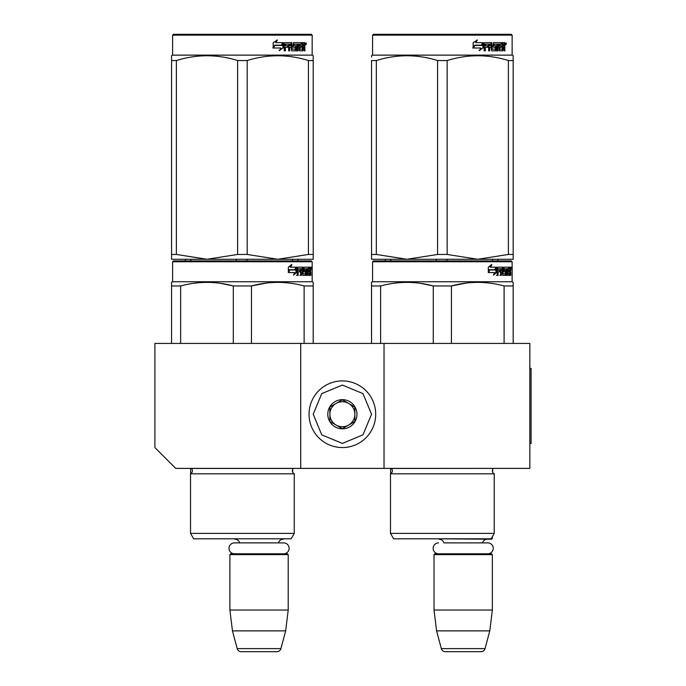 <?xml version="1.0" encoding="UTF-8"?>
<svg xmlns="http://www.w3.org/2000/svg" width="686" height="686" viewBox="0 0 686 686"><rect width="100%" height="100%" fill="white"/><g stroke="black" fill="none" stroke-linecap="round" stroke-linejoin="round"><path stroke-width="1.03" d="M300.717 468.392L300.717 343.42L154.907 343.42L154.907 447.564L175.736 468.392L384.031 468.392L384.031 343.42L529.841 343.42L529.841 468.392L384.031 468.392M300.717 343.42L384.031 343.42M287.803 538.802L230.307 538.802M239.714 542.883A4.999 4.999 122.1 0 0 234.895 539.222M278.396 542.883A4.999 4.999 -122.2 0 1 283.215 539.222M229.896 554.631L288.214 554.631L287.383 553.799L230.728 553.799L229.896 554.631L229.896 610.043L232.451 630.871L237.202 648.613A4.167 4.167 34.1 0 0 241.232 651.7L276.878 651.7A4.167 4.167 -34.1 0 0 280.908 648.613L237.202 648.613M288.214 554.631L288.214 610.043L229.896 610.043M288.214 610.043L285.659 630.871L232.451 630.871M285.659 630.871L280.908 648.613M276.878 651.7L241.232 651.7M492.351 536.632L492.351 538.381L491.339 538.381M492.351 538.381L491.519 539.222L434.444 538.802M487.789 553.799A5.454 5.454 0 0 0 493.243 548.346A5.454 5.454 0 0 0 487.789 542.883L443.842 542.883A4.999 4.999 122.1 0 0 439.023 539.222M487.789 542.883L482.532 542.883A4.999 4.999 -122.2 0 1 487.352 539.222M434.024 554.631L492.351 554.631L491.519 553.799L434.864 553.799L434.024 554.631L434.024 610.043L436.588 630.871L441.338 648.613A4.167 4.167 34.1 0 0 445.36 651.7L481.015 651.7A4.167 4.167 -34.1 0 0 485.036 648.613L441.338 648.613M492.351 554.631L492.351 610.043L434.024 610.043M492.351 610.043L489.795 630.871L436.588 630.871M489.795 630.871L485.036 648.613M481.015 651.7L445.36 651.7M342.374 447.564A33.331 33.331 0 0 0 375.705 414.241A33.331 33.331 0 0 0 342.374 380.91A33.331 33.331 0 0 0 309.043 414.241A33.331 33.331 0 0 0 342.374 447.564M342.374 443.405L362.997 434.855L371.538 414.241L362.997 393.618L342.374 385.078L321.751 393.618L313.21 414.241L321.751 434.855L342.374 443.405M342.374 428.819A14.578 14.578 0 0 0 356.96 414.241A14.578 14.578 0 0 0 342.374 399.655A14.578 14.578 0 0 0 327.797 414.241A14.578 14.578 0 0 0 342.374 428.819M342.374 428.673L354.876 421.453L354.876 407.021L342.374 399.809L329.88 407.021L329.88 421.453L342.374 428.673M336.123 403.411A12.494 12.494 0 0 1 348.625 403.411A12.494 12.494 0 0 0 329.88 414.241A12.494 12.494 0 0 0 348.625 425.063A12.494 12.494 0 0 0 348.625 403.411A12.494 12.494 0 0 1 354.876 414.241M348.625 425.063A12.494 12.494 0 0 1 329.88 414.241M438.586 553.799A5.454 5.454 0 0 1 433.132 548.346A5.454 5.454 0 0 1 438.586 542.883M283.652 553.799A5.454 5.454 0 0 0 289.115 548.346A5.454 5.454 0 0 0 283.652 542.883L234.458 542.883A5.454 5.454 0 0 0 228.995 548.346A5.454 5.454 0 0 0 234.458 553.799M294.26 533.382L190.528 533.382L193.649 538.802L291.13 538.802L294.26 533.382L294.26 473.812L190.528 473.812A3.336 3.336 0 0 0 191.42 468.461L191.36 468.392M294.26 473.812A3.336 3.336 0 0 1 293.359 468.461L293.419 468.392M242.39 260.929L173.447 260.929L172.615 261.76L312.173 261.76L311.341 260.929L242.39 260.929M173.447 260.929L311.341 260.929M304.884 260.929L179.904 260.929L304.884 260.929M313.21 343.42L313.21 282.358L312.173 281.757L312.173 261.76M171.569 343.42L171.569 282.358L171.569 283.369L171.569 282.358L172.615 281.757L172.615 261.76L172.615 281.757L312.173 281.757M296.609 272.471L293.531 275.129L294.56 272.556L288.6 272.556L289.741 270.01L295.546 270.01L296.609 267.18L296.609 272.471L295.958 272.471L295.958 268.921M293.848 274.349L295.958 272.471M291.258 264.556L290.152 267.18L290.727 267.18L291.85 264.556L288.334 267.223L288.334 272.556L289.612 269.718L289.046 269.718L288.334 271.339M289.612 269.718L295.434 269.718L296.395 267.18L290.727 267.18M294.8 269.718L295.752 267.18M307.611 273.594L309.592 273.843L309.66 267.18L310.724 267.18L310.861 267.823L310.861 270.138L310.655 271.099L309.84 271.099L310.038 272.05M310.038 270.138L309.84 271.099M310.655 271.099L310.492 272.05M310.861 275.386L310.861 272.05M307.045 268.723L306.436 268.723L306.436 275.386L307.045 275.386L307.045 268.723L307.611 268.723L307.843 275.386L309.823 275.386L309.712 274.743M310.526 275.386L310.372 271.802L309.66 271.802M309.995 271.802L309.995 274.743L309.189 274.743L309.189 273.843M298.316 268.723L300.597 268.723L300.597 275.386L301.437 275.386L301.437 271.802L302.5 271.802L302.826 275.386L305.776 275.386L305.673 274.743M305.673 270.91L305.673 270.258M303.795 268.723L304.533 268.723L303.684 268.972L304.421 268.972L304.421 270.01L303.684 270.01L303.684 268.972M304.421 268.972L306.436 268.723M304.421 270.01L305.776 270.258L306.042 270.91L305.287 270.91L305.287 271.81M306.042 270.91L306.042 274.743L305.287 274.743L305.373 272.05L304.515 271.802M301.437 271.802L300.725 271.802L300.725 275.386L299.902 275.386M299.902 271.802L299.902 270.258M298.161 268.972L298.161 270.258L297.492 270.258L300.254 270.258L300.254 271.802L297.492 271.802L297.492 275.386L296.558 275.386M302.5 273.594L303.143 273.594L302.826 267.18L297.613 267.18L297.21 275.386L298.161 275.386L298.161 271.802M303.143 267.823L302.415 267.823L302.415 268.74M302.415 271.802L302.415 270.258M303.143 273.594L302.415 273.594M303.263 273.843L305.27 273.843M303.984 271.802L303.984 267.18L309.309 267.18L309.309 268.723L307.611 268.723L308.263 268.723L308.177 270.258L307.611 270.258L309.086 270.258L309.086 271.802L307.611 271.802M302.946 267.823L303.246 267.18M308.511 268.723L308.511 267.18M308.177 273.594L308.177 271.802M309.66 267.18L310.038 268.723M308.863 271.802L308.863 270.258M301.566 268.723L300.725 268.972L302.372 268.723L302.5 270.258L301.437 270.258L301.437 268.972M301.437 270.258L300.725 270.258L301.437 270.258M309.995 268.723L310.466 268.723L310.526 270.258L309.995 270.258L309.995 268.723M309.712 270.258L309.652 268.723M300.725 270.258L300.725 268.972M308.288 271.802L308.288 270.258M302.097 267.18L302.415 267.823M299.559 271.802L299.559 270.258M297.492 270.258L297.492 268.972M305.287 274.743L305.021 275.386M305.021 270.258L305.287 270.91M309.189 274.743L309.026 275.386M310.861 267.823L310.038 267.823M311.418 268.217L311.247 267.18L311.324 268.217M310.261 267.823L310.432 267.18L311.247 267.18M309.995 274.743L309.823 275.386M306.042 274.743L305.776 275.386M251.479 343.42L251.479 285.968L233.309 285.968L233.309 343.42M313.21 283.369L313.21 285.968L304.13 285.968L304.13 343.42M266.262 283.078L251.479 285.968C269.023 281.191 286.577 281.191 304.13 285.968M180.65 343.42L180.65 285.968C198.203 281.191 215.756 281.191 233.309 285.968M180.65 285.968L171.569 285.968M281.877 282.452L277.804 282.358M232.828 285.848L220.755 283.378M193.649 538.802L190.528 533.382L190.528 473.812A3.336 3.336 0 0 0 190.639 473.752L190.639 468.392M311.118 268.946L311.118 267.48M311.178 268.946L311.178 267.48M313.21 259.265L313.21 254.455L313.21 259.265L277.804 259.265L247.192 254.455L237.596 254.455L237.596 60.539L247.192 60.539C267.6 54.185 288.009 54.185 308.417 60.539L313.21 60.539C313.21 54.185 313.21 54.185 313.21 60.539L313.21 55.729L312.173 55.129L172.615 55.129L171.569 55.729L171.569 56.981L171.569 55.729L172.615 55.129L172.615 35.132L312.173 35.132L311.341 34.3L173.447 34.3L172.615 35.132L172.615 55.129M313.21 57.049L313.21 254.455L308.417 254.455L277.804 259.265L171.569 259.265L171.569 254.455L176.371 254.455L176.371 60.539C196.779 54.185 217.188 54.185 237.596 60.539M237.596 254.455L206.983 259.265L176.371 254.455M171.569 258.03L171.569 60.539C171.569 54.185 171.569 54.185 171.569 60.539L176.371 60.539M308.417 254.455L308.417 60.539M247.192 254.455L247.192 60.539M282.898 43.664L282.898 47.926L279.056 50.584M283.395 47.926L283.395 42.635L282.04 45.465L274.863 45.465L273.491 48.003L280.78 48.003L279.502 50.584L282.898 47.926M304.584 46.545L305.038 50.841L304.301 50.841L303.992 47.257L303.221 47.257L302.886 50.841L299.345 50.841L298.967 44.17L298.041 44.17L298.041 50.841L297.089 50.841L297.089 44.17L294.2 44.17L294.2 45.713L296.06 45.713L296.472 46.365L296.06 50.841L291.73 50.841L291.276 47.257L289.801 47.257L289.801 50.841L288.652 50.841L288.652 44.17L285.608 44.17L285.41 45.713L288.18 45.713L288.18 47.257L285.41 47.257L285.41 50.841L284.175 50.841L284.175 43.278L284.69 42.635L291.73 42.635L292.185 49.049L295.289 49.298L295.289 47.257L293.402 47.257L292.956 46.614L293.402 42.635L301.909 42.635L301.909 44.17L299.919 44.427L299.919 45.713L301.506 45.713L301.506 47.257L299.919 47.257L299.919 49.049L302.44 49.298L302.569 42.635L304.73 42.635L305.038 45.593L304.584 46.545L303.838 46.545L304.284 47.703M305.038 45.593L304.301 45.593L303.838 46.545M305.038 47.505L304.284 47.505M303.255 47.257L302.492 47.257M303.221 47.257L302.569 47.257M303.221 50.198L302.166 50.841M298.041 44.17L297.372 44.17L297.372 50.841L296.438 50.841M293.582 44.17L294.2 44.17L293.419 44.427L293.419 45.465L294.2 45.713L293.582 45.713M296.472 46.365L295.829 46.365L295.417 50.841M296.472 50.198L295.829 50.198M289.235 47.257L289.801 47.257L289.235 47.257L289.235 50.841M285.084 44.17L285.608 44.17L284.896 44.427L284.896 45.713L285.41 45.713L284.896 45.713M287.631 45.713L287.631 47.257M292.365 49.298L291.593 49.049L291.147 42.635M299.37 44.17L300.065 44.17L299.37 44.17L299.233 45.713L299.919 45.713L299.233 45.713M299.919 47.257L299.233 47.257L299.233 49.049L300.065 49.298L299.37 49.298M299.919 49.049L299.233 49.049M301.909 42.635L301.857 44.17M290.512 44.17L289.415 44.17L289.235 45.713L289.801 45.713L289.235 45.713M289.981 44.17L289.801 45.713L291.276 45.713L291.276 44.427L289.415 44.17M303.221 44.17L302.569 44.17L303.221 44.17L303.221 45.713L302.569 45.713L304.301 45.713L304.181 44.17L303.221 44.17M300.802 45.713L300.802 47.257M301.197 42.635L301.197 44.17M285.41 47.257L284.896 47.257L284.896 50.841M295.417 45.713L295.829 46.365M302.492 49.281L302.492 50.198M303.984 42.635L304.284 44.298M305.038 43.278L304.284 43.278M306.428 43.672L305.982 44.719L305.51 43.672L306.162 43.672M305.793 43.672L305.596 44.247M283.112 42.635L281.895 45.173L274.709 45.173L273.174 48.003L273.174 42.678L277.427 40.011L275.652 42.635L283.112 42.635M282.632 42.635L281.423 45.173M274.709 45.173L272.805 48.003M277.007 40.011L275.652 42.635M305.879 44.401L306.136 42.935L305.879 44.401M292.545 259.265L292.545 260.929M185.434 259.265L185.434 260.929L174.304 260.929M236.301 259.265L236.301 260.929M190.802 259.265L190.802 260.929M247.046 259.265L247.046 260.929M297.913 259.265L297.913 260.929M190.528 533.382L190.528 473.812M171.569 57.049L171.569 60.505M494.229 473.812A3.336 3.336 0 0 1 492.677 472.251L492.677 469.378A3.336 3.336 0 0 1 493.328 468.461A3.336 3.336 0 0 0 494.229 473.812L494.229 533.382L390.488 533.382L393.618 538.802L491.099 538.802L494.229 533.382L494.229 473.812L390.488 473.812A3.336 3.336 0 0 0 391.389 468.461L391.329 468.392M442.359 260.929L373.416 260.929L372.575 261.76L512.142 261.76L511.31 260.929L442.359 260.929M373.416 260.929L511.31 260.929L512.142 261.76L512.142 281.757L372.575 281.757L372.575 261.76M504.845 260.929L379.873 260.929L504.845 260.929M496.578 272.471L493.5 275.129L494.52 272.556L488.569 272.556L489.71 270.01L495.515 270.01L496.578 267.18L496.578 272.471L495.927 272.471L495.927 268.921M493.817 274.349L495.927 272.471M491.227 264.556L490.121 267.18L490.696 267.18L491.819 264.556L488.303 267.223L488.303 272.556L489.581 269.718L489.015 269.718L488.303 271.339M489.581 269.718L495.403 269.718L496.364 267.18L490.696 267.18M494.769 269.718L495.712 267.18M507.58 273.594L509.561 273.843L509.629 267.18L510.693 267.18L510.821 267.823L510.821 270.138L510.624 271.099L509.809 271.099L510.007 272.05M510.007 270.138L509.809 271.099M510.624 271.099L510.461 272.05M510.821 275.386L510.821 272.05M507.005 268.723L506.405 268.723L506.405 275.386L507.005 275.386L507.005 268.723L507.58 268.723L507.812 275.386L509.792 275.386L509.681 274.743M510.495 275.386L510.341 271.802L509.629 271.802M509.964 271.802L509.964 274.743L509.158 274.743L509.158 273.843M498.276 268.723L500.566 268.723L500.566 275.386L501.406 275.386L501.406 271.802L502.469 271.802L502.787 275.386L505.745 275.386L505.642 274.743M505.642 270.91L505.642 270.258M503.764 268.723L504.502 268.723L503.644 268.972L504.39 268.972L504.39 270.01L503.644 270.01L503.644 268.972M504.39 268.972L506.405 268.723M504.39 270.01L505.745 270.258L506.011 270.91L505.248 270.91L505.248 271.81M506.011 270.91L506.011 274.743L505.248 274.743L505.342 272.05L504.484 271.802M501.406 271.802L500.694 271.802L500.694 275.386L499.871 275.386M499.871 271.802L499.871 270.258M498.13 268.972L498.13 270.258L497.461 270.258L500.214 270.258L500.214 271.802L497.461 271.802L497.461 275.386L496.527 275.386M502.469 273.594L503.112 273.594L502.787 267.18L497.582 267.18L497.178 275.386L498.13 275.386L498.13 271.802M503.112 267.823L502.384 267.823L502.384 268.74M502.384 271.802L502.384 270.258M503.112 273.594L502.384 273.594M503.232 273.843L505.239 273.843M503.953 271.802L503.953 267.18L509.278 267.18L509.278 268.723L507.58 268.723L508.232 268.723L508.146 270.258L507.58 270.258L509.055 270.258L509.055 271.802L507.58 271.802M502.915 267.823L503.215 267.18M508.48 268.723L508.48 267.18M508.146 273.594L508.146 271.802M509.629 267.18L510.007 268.723M508.832 271.802L508.832 270.258M501.535 268.723L500.694 268.972L502.341 268.723L502.469 270.258L501.406 270.258L501.406 268.972M501.406 270.258L500.694 270.258L501.406 270.258M509.964 268.723L510.435 268.723L510.495 270.258L509.964 270.258L509.964 268.723M509.681 270.258L509.621 268.723M500.694 270.258L500.694 268.972M508.257 271.802L508.257 270.258M502.066 267.18L502.384 267.823M499.528 271.802L499.528 270.258M497.461 270.258L497.461 268.972M505.248 274.743L504.982 275.386M504.982 270.258L505.248 270.91M509.158 274.743L508.986 275.386M510.821 267.823L510.007 267.823M511.387 268.217L511.216 267.18L511.293 268.217M510.221 267.823L510.393 267.18L511.216 267.18M509.964 274.743L509.792 275.386M506.011 274.743L505.745 275.386M371.538 343.42L371.538 282.358L372.575 281.757M371.538 283.369L371.538 282.358L371.538 283.369M451.439 343.42L451.439 285.968L433.278 285.968L433.278 343.42M513.179 343.42L513.179 285.968L504.099 285.968L504.099 343.42M466.231 283.078L451.439 285.968C468.992 281.191 486.546 281.191 504.099 285.968M380.619 343.42L380.619 285.968C398.172 281.191 415.725 281.191 433.278 285.968M380.619 285.968L371.538 285.968M512.142 281.757L513.179 282.358L513.179 285.968L513.179 282.358L512.142 281.757L512.142 261.76M481.846 282.452L477.773 282.358M432.797 285.848L420.724 283.378M391.389 468.461L493.388 468.392M390.488 533.382L390.488 473.812M511.087 268.946L511.087 267.48M511.147 268.946L511.147 267.48M513.179 259.265L513.179 254.455L513.179 259.265L477.773 259.265L447.152 254.455L437.565 254.455L437.565 60.539L447.152 60.539C467.56 54.185 487.969 54.185 508.386 60.539L513.179 60.539C513.179 54.185 513.179 54.185 513.179 60.539L513.179 55.729L512.142 55.129L372.575 55.129L371.538 55.729L371.538 56.981L371.538 55.729L372.575 55.129L372.575 35.132L512.142 35.132L511.31 34.3L373.416 34.3L372.575 35.132M513.179 60.539L513.179 254.455L508.386 254.455L477.773 259.265L371.538 259.265L371.538 254.455L376.331 254.455L376.331 60.539C396.748 54.185 417.157 54.185 437.565 60.539M437.565 254.455L406.944 259.265L376.331 254.455M371.538 258.03L371.538 60.539C371.538 54.185 371.538 54.185 371.538 60.539L376.331 60.539M508.386 254.455L508.386 60.539M447.152 254.455L447.152 60.539M482.867 43.664L482.867 47.926L479.025 50.584M483.356 47.926L483.356 42.635L482.001 45.465L474.832 45.465L473.46 48.003L480.749 48.003L479.471 50.584L482.867 47.926M504.553 46.545L504.999 50.841L504.27 50.841L503.953 47.257L503.19 47.257L502.855 50.841L499.314 50.841L498.936 44.17L498.01 44.17L498.01 50.841L497.058 50.841L497.058 44.17L494.169 44.17L494.169 45.713L496.029 45.713L496.441 46.365L496.029 50.841L491.699 50.841L491.245 47.257L489.761 47.257L489.761 50.841L488.621 50.841L488.621 44.17L485.568 44.17L485.371 45.713L488.149 45.713L488.149 47.257L485.371 47.257L485.371 50.841L484.136 50.841L484.136 43.278L484.659 42.635L491.699 42.635L492.154 49.049L495.258 49.298L495.258 47.257L493.363 47.257L492.925 46.614L493.363 42.635L501.878 42.635L501.878 44.17L499.888 44.427L499.888 45.713L501.475 45.713L501.475 47.257L499.888 47.257L499.888 49.049L502.409 49.298L502.538 42.635L504.699 42.635L504.999 45.593L504.553 46.545L503.807 46.545L504.253 47.703M504.999 45.593L504.27 45.593L503.807 46.545M504.999 47.505L504.253 47.505M503.224 47.257L502.461 47.257M503.19 47.257L502.538 47.257M503.19 50.198L502.135 50.841M498.01 44.17L497.341 44.17L497.341 50.841L496.407 50.841M493.551 44.17L494.169 44.17L493.388 44.427L493.388 45.465L494.169 45.713L493.551 45.713M496.441 46.365L495.798 46.365L495.386 50.841M496.441 50.198L495.798 50.198M489.195 47.257L489.761 47.257L489.195 47.257L489.195 50.841M485.053 44.17L485.568 44.17L484.856 44.427L484.856 45.713L485.371 45.713L484.856 45.713M487.6 45.713L487.6 47.257M492.334 49.298L491.562 49.049L491.116 42.635M499.339 44.17L500.025 44.17L499.202 44.427L499.202 45.713L499.888 45.713L499.202 45.713M499.888 47.257L499.202 47.257L499.202 49.049L500.025 49.298L499.339 49.298M499.888 49.049L499.202 49.049M501.878 42.635L501.826 44.17M490.481 44.17L489.375 44.17L489.195 45.713L489.761 45.713L489.195 45.713M489.95 44.17L489.761 45.713L491.245 45.713L491.245 44.427L489.375 44.17M503.19 44.17L502.538 44.17L503.19 44.17L503.19 45.713L502.538 45.713L504.27 45.713L504.15 44.17L503.19 44.17M500.763 45.713L500.763 47.257M501.166 42.635L501.166 44.17M485.371 47.257L484.856 47.257L484.856 50.841M495.386 45.713L495.798 46.365M502.461 49.281L502.461 50.198M503.953 42.635L504.253 44.298M504.999 43.278L504.253 43.278M506.397 43.672L505.951 44.719L505.479 43.672L506.131 43.672M505.762 43.672L505.556 44.247M483.081 42.635L481.864 45.173L474.678 45.173L473.143 48.003L473.143 42.678L477.396 40.011L475.621 42.635L483.081 42.635M482.592 42.635L481.392 45.173M474.678 45.173L472.774 48.003M476.976 40.011L475.621 42.635M505.848 44.401L506.105 42.935L505.848 44.401M492.514 259.265L492.514 260.929M385.403 259.265L385.403 260.929L374.273 260.929M436.27 259.265L436.27 260.929M390.771 259.265L390.771 260.929M447.015 259.265L447.015 260.929M497.882 259.265L497.882 260.929M371.538 60.539C371.538 54.185 371.538 54.185 371.538 60.539M513.179 57.049L513.179 60.505M529.841 368.416L531.093 368.416L531.093 443.405L529.841 443.405M293.359 468.461L191.42 468.461M313.21 55.729L312.173 55.129L312.173 35.132M292.708 469.378L292.708 472.251M173.447 34.3L172.615 35.132M512.142 55.129L512.142 35.132L512.142 55.129L513.179 55.729M390.608 468.392L390.608 473.752"/></g></svg>
